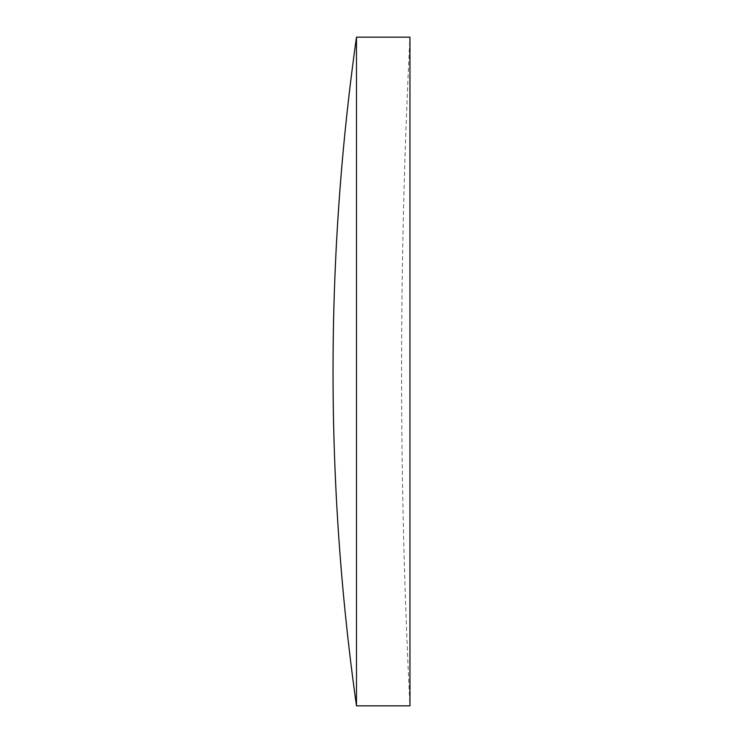 <?xml version="1.0" encoding="UTF-8"?>
<svg xmlns="http://www.w3.org/2000/svg" width="743" height="743" viewBox="0 0 743 743"><rect width="100%" height="100%" fill="white"/><g stroke="black" fill="none" stroke-linecap="round" stroke-linejoin="round"><path stroke-width="0.56" stroke-dasharray="3.71 2.79" d="M356.491 37.15L356.491 705.85M409.96 371.5L409.96 705.85A6678.214 6678.214 0 0 1 409.96 37.15L409.96 371.5"/><path stroke-width="1.11" d="M356.491 371.5L356.491 37.15A2395.367 2395.367 0 0 0 356.491 705.85L356.491 371.5M356.491 705.85L409.96 705.85L409.96 37.15L356.491 37.15"/></g></svg>
